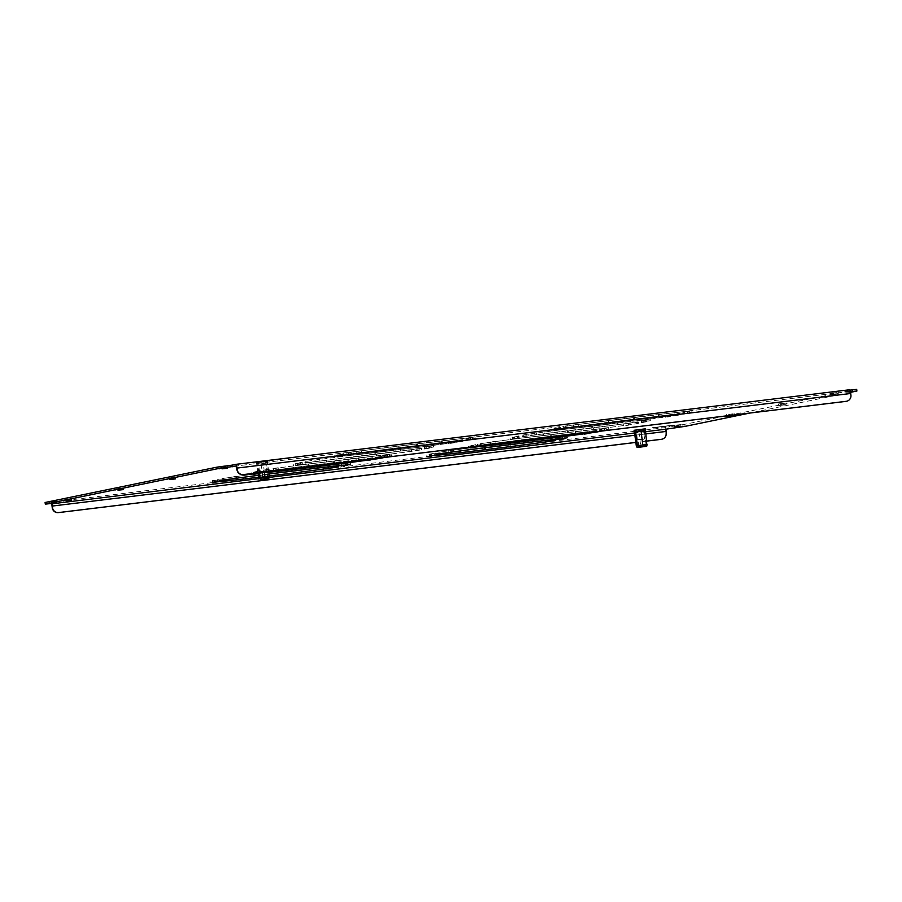 <?xml version="1.0" encoding="UTF-8"?>
<svg xmlns="http://www.w3.org/2000/svg" width="902" height="902" viewBox="0 0 902 902"><rect width="100%" height="100%" fill="white"/><g stroke="black" fill="none" stroke-linecap="round" stroke-linejoin="round"><path stroke-width="0.68" stroke-dasharray="4.51 3.38" d="M428.788 454.811L431.607 454.428L428.788 454.811M358.489 451.045L361.319 450.662L358.489 451.045M358.703 452.703L361.522 452.308L358.703 452.703M472.118 437.233L474.937 436.85L472.118 437.233M472.321 438.891L475.14 438.507L472.321 438.891M450.323 441.709L453.142 441.326L450.323 441.709M450.526 443.367L453.356 442.983L450.526 443.367M542.406 440.999L545.225 440.616L542.406 440.999M564.201 436.523L567.02 436.14L564.201 436.523M450.572 450.335L453.402 449.94L450.572 450.335M470.37 446.264L473.189 445.881L470.37 446.264M367.159 458.814L369.978 458.419L367.159 458.814M388.942 454.326L391.772 453.943L388.942 454.326M389.157 455.984L391.975 455.6L389.157 455.984M275.324 468.138L278.143 467.755L275.324 468.138M275.527 469.795L278.357 469.412L275.527 469.795M295.123 464.068L297.942 463.684L295.123 464.068M295.326 465.725L298.145 465.342L295.326 465.725M408.741 450.267L411.56 449.873L408.741 450.267M408.944 451.913L411.763 451.53L408.944 451.913M430.536 445.78L433.355 445.396L430.536 445.78M430.739 447.437L433.558 447.054L430.739 447.437M316.906 459.592L319.725 459.208L316.906 459.592M317.121 461.249L319.939 460.866L317.121 461.249M336.705 455.521L339.524 455.138L336.705 455.521M336.908 457.179L339.727 456.795L336.908 457.179M575.329 424.684L578.148 424.301L575.329 424.684M575.532 426.342L578.351 425.958L575.532 426.342M688.948 410.884L691.766 410.489L688.948 410.884M689.151 412.53L691.969 412.146L689.151 412.53M667.153 415.36L669.972 414.976L667.153 415.36M667.367 417.017L670.186 416.623L667.367 417.017M583.989 432.453L586.807 432.069L583.989 432.453M605.783 427.976L608.602 427.593L605.783 427.976M605.986 429.634L608.805 429.239L605.986 429.634M492.154 441.788L494.984 441.394L492.154 441.788M492.368 443.446L495.187 443.051L492.368 443.446M511.953 437.718L514.771 437.335L511.953 437.718M512.156 439.375L514.974 438.981L512.156 439.375M625.571 423.906L628.39 423.523L625.571 423.906M625.774 425.564L628.604 425.169L625.774 425.564M647.365 419.43L650.184 419.035L647.365 419.43M647.568 421.087L650.387 420.693L647.568 421.087M533.747 433.242L536.566 432.847L533.747 433.242M533.95 434.888L536.769 434.505L533.95 434.888M553.535 429.172L556.354 428.777L553.535 429.172M553.738 430.829L556.568 430.434L553.738 430.829M253.541 472.614L256.36 472.231L253.541 472.614M233.742 476.684L236.561 476.301L233.742 476.684M347.36 462.884L350.179 462.489L347.36 462.884M325.577 467.36L328.396 466.965L325.577 467.36M211.959 481.172L214.777 480.777L211.959 481.172M645.234 429.16L645.437 430.818L638.909 431.754L634.602 432.227L634.388 430.57L638.729 430.096L634.275 430.592L645.347 429.149L634.388 430.57M267.725 462.929L256.653 464.372L267.725 462.929L267.522 461.272L256.45 462.715L267.522 461.272M466.424 440.48L472.783 439.308A69.533 1.06 -7.1 0 0 442.363 442.397L417.66 445.396L441.743 442.499A67.864 1.037 -7.1 0 1 471.103 439.511L466.424 440.48L466.21 438.823L470.889 437.865A67.864 1.037 -7.1 0 0 441.529 440.841L417.457 443.739L442.16 440.74A69.533 1.06 -7.1 0 1 472.58 437.65L466.21 438.823M383.26 457.573L389.619 456.401A69.533 1.06 -7.1 0 0 359.199 459.49L334.495 462.489L358.568 459.592A67.864 1.037 -7.1 0 1 387.928 456.615L383.26 457.573L383.046 455.916L387.725 454.958A67.864 1.037 -7.1 0 0 358.365 457.934L334.292 460.843L358.996 457.833A69.533 1.06 -7.1 0 1 389.416 454.743L383.046 455.916M424.842 449.027L431.201 447.854A69.533 1.06 -7.1 0 0 400.781 450.944L376.078 453.943L400.161 451.045A67.864 1.037 -7.1 0 1 429.51 448.068L424.842 449.027L424.628 447.369L429.307 446.411A67.864 1.037 -7.1 0 0 399.947 449.388L375.875 452.285L400.578 449.286A69.533 1.06 -7.1 0 1 430.998 446.197L424.628 447.369M591.52 427.785L567.121 430.728A69.533 1.06 -7.1 0 0 522.269 436.782L523.837 436.602A67.864 1.037 -7.1 0 1 567.132 430.75L591.52 427.785L591.306 426.127L566.918 429.093L591.306 426.127M601.239 431.111L599.616 431.314M477.113 446.208L475.478 446.4M633.103 419.238L608.703 422.181A69.533 1.06 -7.1 0 0 563.851 428.236L565.419 428.055A67.864 1.037 -7.1 0 1 608.715 422.204L633.103 419.238L632.888 417.581L608.5 420.546A67.864 1.037 -7.1 0 0 565.216 426.398L563.649 426.578A69.533 1.06 -7.1 0 1 608.5 420.524L632.888 417.581M569.106 432.486L593.493 429.544L593.291 427.886L568.587 430.897L593.291 427.864A69.533 1.06 -7.1 0 0 638.142 421.832L636.575 422.012A67.864 1.037 -7.1 0 1 593.291 427.864L593.493 429.521L569.106 432.486L568.903 430.829M638.345 423.489L636.789 423.669A67.864 1.037 -7.1 0 1 593.493 429.521A69.533 1.06 -7.1 0 0 638.345 423.489L638.142 421.832M512.584 438.778A69.533 1.06 -7.1 0 0 543.004 435.689L568.023 432.622L543.635 435.576A67.864 1.037 -7.1 0 1 514.275 438.564L518.954 437.605L512.584 438.778L512.381 437.12L518.74 435.948L514.072 436.906A67.864 1.037 -7.1 0 0 543.432 433.93L567.505 431.021L542.801 434.031A69.533 1.06 -7.1 0 1 512.381 437.12M333.097 462.692L308.709 465.624A69.533 1.06 -7.1 0 0 263.858 471.69L265.425 471.498A67.864 1.037 -7.1 0 1 308.709 465.657L333.097 462.692L332.894 461.035L308.507 464A67.864 1.037 -7.1 0 0 265.211 469.841L263.655 470.032A69.533 1.06 -7.1 0 1 308.507 463.978L332.894 461.035M268.976 473.956L267.127 474.181A69.533 1.06 -7.1 0 0 258.141 475.331A67.864 1.037 -7.1 0 1 267.127 474.204L268.988 473.978M783.985 404.987L778.719 405.596L786.939 404.581L783.985 404.987L783.782 403.329L778.505 403.938L783.782 403.329M835.962 394.298L830.697 394.907L838.916 393.892L835.962 394.298L835.759 392.641L830.494 393.249L835.759 392.641M850.541 392.347L749.776 413.06M850.428 391.75L845.772 392.246L849.718 391.423L850.609 395.2A5.559 5.457 -101.6 0 1 846.471 401.277M258.378 477.237L268.018 476.064L267.815 474.407L242.796 477.474A69.533 1.06 -7.1 0 1 212.387 480.574L214.067 480.36A67.864 1.037 -7.1 0 0 243.427 477.372L267.815 474.407M258.378 477.271L268.018 476.064M641.672 422.666L648.031 421.493A69.533 1.06 -7.1 0 0 617.622 424.583L592.907 427.593L616.991 424.695A67.864 1.037 -7.1 0 1 646.351 421.708L641.672 422.666L641.469 421.008L646.136 420.05A67.864 1.037 -7.1 0 0 616.788 423.038L592.704 425.936L617.408 422.937A69.533 1.06 -7.1 0 1 647.828 419.847L641.469 421.008M600.089 431.212L606.448 430.04A69.533 1.06 -7.1 0 0 576.028 433.14L551.325 436.14L575.408 433.242A67.864 1.037 -7.1 0 1 604.768 430.254L600.089 431.212L599.875 429.566L604.554 428.597A67.864 1.037 -7.1 0 0 575.194 431.584L551.122 434.482L575.826 431.483A69.533 1.06 -7.1 0 1 606.245 428.394L599.875 429.566M610.688 423.94L635.087 420.997L634.873 419.34L610.169 422.35L634.873 419.317A69.533 1.06 -7.1 0 0 679.725 413.285L678.157 413.466A67.864 1.037 -7.1 0 1 634.873 419.317L635.076 420.975L610.688 423.94L610.485 422.283M635.087 420.997A69.533 1.06 -7.1 0 0 679.939 414.943L678.372 415.123A67.864 1.037 -7.1 0 1 635.076 420.975M554.166 430.231A69.533 1.06 -7.1 0 0 584.586 427.131L609.29 424.132L585.218 427.029A67.864 1.037 -7.1 0 1 555.857 430.017L560.537 429.059L554.166 430.231L553.963 428.574L560.334 427.401L555.655 428.36A67.864 1.037 -7.1 0 0 585.015 425.372L609.087 422.474L584.383 425.485A69.533 1.06 -7.1 0 1 553.963 428.574M683.254 414.119L689.613 412.947A69.533 1.06 -7.1 0 0 659.204 416.036L634.501 419.047L658.573 416.138A67.864 1.037 -7.1 0 1 687.933 413.161L683.254 414.119L683.051 412.462L687.73 411.504A67.864 1.037 -7.1 0 0 658.37 414.492L634.286 417.389L658.99 414.39A69.533 1.06 -7.1 0 1 689.41 411.289L683.051 412.462M295.755 465.128A69.533 1.06 -7.1 0 0 326.174 462.038L350.878 459.039L326.806 461.937A67.864 1.037 -7.1 0 1 297.446 464.925L302.125 463.955L295.755 465.128L295.552 463.47L301.911 462.298L297.232 463.267A67.864 1.037 -7.1 0 0 326.592 460.279L350.675 457.382L325.972 460.381A69.533 1.06 -7.1 0 1 295.552 463.47M376.664 455.905A69.533 1.06 -7.1 0 0 421.516 449.839L419.949 450.03A67.864 1.037 -7.1 0 1 376.664 455.871L351.96 458.904L376.664 455.905L376.461 454.247L351.757 457.246L376.45 454.225A67.864 1.037 -7.1 0 0 419.746 448.373L421.313 448.193A69.533 1.06 -7.1 0 1 376.461 454.247M416.273 445.599L391.874 448.531A69.533 1.06 -7.1 0 0 347.022 454.585L348.589 454.405A67.864 1.037 -7.1 0 1 391.885 448.553L416.273 445.599L416.059 443.942L391.671 446.907L416.059 443.942M257.859 473.054L260.531 472.501L257.837 472.919M257.904 473.403A69.533 1.06 -7.1 0 0 268.773 472.332A67.864 1.037 -7.1 0 1 257.893 473.336M384.41 457.472L382.786 457.664M374.68 454.146L350.292 457.111A69.533 1.06 -7.1 0 0 305.44 463.143L307.007 462.952A67.864 1.037 -7.1 0 1 350.292 457.111L374.995 454.078L374.477 452.488L350.089 455.454A67.864 1.037 -7.1 0 0 306.793 461.294L305.237 461.486A69.533 1.06 -7.1 0 1 350.089 455.42L374.477 452.488M549.938 436.331L525.55 439.297A69.533 1.06 -7.1 0 0 480.687 445.329L482.254 445.148A67.864 1.037 -7.1 0 1 525.55 439.297L550.243 436.275L549.724 434.674L525.336 437.639L549.724 434.674M337.337 456.581A69.533 1.06 -7.1 0 0 367.757 453.492L392.46 450.493L368.388 453.39A67.864 1.037 -7.1 0 1 339.028 456.367L343.707 455.409L337.337 456.581L337.134 454.924L343.493 453.751L338.825 454.721A67.864 1.037 -7.1 0 0 368.174 451.733L392.257 448.835L367.554 451.834A69.533 1.06 -7.1 0 1 337.134 454.924M418.043 445.667L418.246 447.324A69.533 1.06 -7.1 0 0 463.098 441.292L461.531 441.484A67.864 1.037 -7.1 0 1 418.246 447.324L393.543 450.357L418.246 447.358L418.043 445.701L393.34 448.7L418.043 445.667A67.864 1.037 -7.1 0 0 461.328 439.826L462.895 439.635A69.533 1.06 -7.1 0 1 418.043 445.701M485.423 447.99L510.115 444.957L485.423 447.99L485.626 449.647M554.978 438.924A69.533 1.06 -7.1 0 1 510.126 444.99A67.864 1.037 -7.1 0 0 553.411 439.116L559.714 437.955L554.978 438.924L555.17 440.447M433.952 453.244L430.897 453.999A67.864 1.037 -7.1 0 0 460.257 451.023L484.34 448.125L459.637 451.124A69.533 1.06 -7.1 0 1 429.217 454.213L433.952 453.244L434.155 454.901M310.175 465.793L334.868 462.771L310.175 465.793L310.378 467.45M379.731 456.739A69.533 1.06 -7.1 0 1 334.879 462.794A67.864 1.037 -7.1 0 0 378.163 456.919L384.466 455.758L379.731 456.739L379.922 458.261M258.705 471.047L255.649 471.814A67.864 1.037 -7.1 0 0 285.009 468.826L309.093 465.928L284.378 468.927A69.533 1.06 -7.1 0 1 253.969 472.017L258.705 471.047L258.908 472.704L257.645 462.478L256.563 462.692L267.398 461.294L257.645 462.478M527.005 439.443L551.708 436.41A67.864 1.037 -7.1 0 0 594.993 430.57L596.56 430.378A69.533 1.06 -7.1 0 1 551.708 436.433L527.005 439.443L527.208 441.101M475.534 444.697L472.49 445.453A67.864 1.037 -7.1 0 0 501.839 442.476L525.922 439.567L501.219 442.578A69.533 1.06 -7.1 0 1 470.799 445.667L475.534 444.697L475.737 446.343M268.593 474.339L293.285 471.318A67.864 1.037 -7.1 0 0 336.581 465.466L338.149 465.285A69.533 1.06 -7.1 0 1 293.297 471.34L268.593 474.339L268.796 475.997M676.568 425.09L682.769 424.29L676.568 425.09L676.759 426.669M173.252 477.451L167.039 478.252L173.252 477.451L173.455 479.109M225.229 466.774L219.017 467.574L225.229 466.774L225.432 468.431M121.263 488.14L115.061 488.94L121.263 488.14L121.477 489.797M728.545 414.401L734.747 413.601L728.545 414.401L728.748 415.991M69.285 498.829L63.084 499.629L69.285 498.829L69.499 500.486M845.873 392.212L845.659 390.555L849.515 389.765M845.659 390.555L849.898 390.138M856.697 389.382L678.394 425.586L678.597 427.232M676.432 427.503L676.229 425.845L678.394 425.586M676.229 425.845L669.769 426.714L669.972 428.371M666.195 433.118L665.676 431.517A3.89 0.744 83.1 0 1 665.924 427.503L669.769 426.714M56.33 502.921L56.127 501.298L52.282 502.098A3.89 0.744 -96.9 0 0 51.91 503.406M56.127 501.298L51.752 501.749L51.955 503.406M49.79 503.666L49.576 502.008L51.752 501.749M49.576 502.008L45.201 502.493M223.628 478.398L222.061 478.579A69.533 1.06 -7.1 0 1 266.913 472.524L291.628 469.514L266.913 472.524A67.864 1.037 -7.1 0 0 223.628 478.398L223.831 479.999M292.395 469.446L316.782 466.481A67.864 1.037 -7.1 0 1 346.142 463.504L347.834 463.29A69.533 1.06 -7.1 0 0 317.414 466.379L292.395 469.446L292.598 471.103M523.634 434.944L522.066 435.125A69.533 1.06 -7.1 0 1 566.918 429.07A67.864 1.037 -7.1 0 0 523.634 434.944L523.837 436.602M348.386 452.748L346.819 452.939A69.533 1.06 -7.1 0 1 391.671 446.873A67.864 1.037 -7.1 0 0 348.386 452.748L348.589 454.405M509.224 443.096L533.612 440.131A67.864 1.037 -7.1 0 1 562.972 437.143L564.663 436.94A69.533 1.06 -7.1 0 0 534.243 440.029L509.54 443.029L509.438 444.754M482.051 443.491L480.484 443.671A69.533 1.06 -7.1 0 1 525.336 437.617A67.864 1.037 -7.1 0 0 482.051 443.491L482.254 445.148M440.469 452.037L438.902 452.229A69.533 1.06 -7.1 0 1 483.754 446.163L508.457 443.164L483.754 446.186A67.864 1.037 -7.1 0 0 440.469 452.037L440.661 453.65M646.711 441.078L635.865 442.397M646.711 441.112L635.865 442.431M665.879 433.174A5.559 5.457 -101.6 0 1 661.73 439.251M291.515 471.216L291.312 469.581M291.831 471.171L291.628 469.514M222.275 480.236L222.061 478.579M217.529 481.206L217.326 479.548M219.141 480.879L218.949 479.357M269.112 475.94L268.897 474.283M338.34 466.808L338.149 465.285M343.087 465.962L342.884 464.305M341.463 466.165L341.26 464.507M336.784 467.123L336.581 465.466M217.326 481.251L217.123 479.593M218.949 481.048L218.746 479.402M212.59 482.22L212.387 480.574M242.999 479.109L242.796 477.474M267.714 476.132L267.499 474.475M243.63 479.03L243.427 477.372M214.259 481.882L214.067 480.36M346.334 465.049L346.142 463.504M316.985 468.115L316.782 466.481M341.666 466.12L341.463 464.462M343.279 465.793L343.087 464.271M348.037 464.947L347.834 463.29M317.617 468.037L317.414 466.379M292.913 471.047L292.71 469.39M308.709 465.657L308.507 464M265.425 471.498L265.211 469.841M333.413 462.625L333.21 460.967M308.709 465.624L308.507 463.978M263.858 471.69L263.655 470.032M259.122 472.659L258.908 471.002M260.746 472.468L260.543 470.81M646.351 421.708L646.136 420.05M616.991 424.695L616.788 423.038M643.295 422.474L643.092 420.817M648.031 421.493L647.828 419.847M617.622 424.583L617.408 422.937M592.907 427.593L592.704 425.936M592.603 427.649L592.4 426.003M517.331 437.797L517.117 436.14M518.954 437.605L518.74 435.948M543.004 435.689L542.801 434.031M567.708 432.678L567.505 431.021M568.023 432.622L567.82 430.964M543.635 435.576L543.432 433.93M514.275 438.564L514.072 436.906M568.79 432.554L568.587 430.897M643.092 422.519L642.878 420.862M641.457 422.711L641.254 421.054M636.789 423.669L636.575 422.012M608.715 422.204L608.5 420.546M565.419 428.055L565.216 426.398M633.407 419.171L633.204 417.525M608.703 422.181L608.5 420.524M563.851 428.236L563.649 426.578M559.116 429.205L558.913 427.559M560.74 429.014L560.537 427.356M604.768 430.254L604.554 428.597M575.408 433.242L575.194 431.584M601.713 431.021L601.51 429.363M606.448 430.04L606.245 428.394M576.028 433.14L575.826 431.483M551.325 436.14L551.122 434.482M551.021 436.207L550.806 434.55M477.372 446.152L477.158 444.494M471.002 447.324L470.799 445.667M501.422 444.201L501.219 442.578M526.125 441.202L525.922 439.567M526.441 441.168L526.227 439.511M502.053 444.134L501.839 442.476M472.671 446.975L472.49 445.453M527.523 441.033L527.32 439.375M596.752 431.9L596.56 430.378M601.51 431.066L601.296 429.408M599.875 431.257L599.672 429.6M595.207 432.216L594.993 430.57M591.825 427.728L591.622 426.071M522.269 436.782L522.066 435.125M517.534 437.752L517.331 436.106M519.157 437.56L518.954 435.903M610.372 423.996L610.169 422.35M679.939 414.943L679.725 413.285M684.674 413.962L684.471 412.315M683.051 414.165L682.837 412.507M678.372 415.123L678.157 413.466M558.913 429.251L558.699 427.593M560.537 429.059L560.334 427.401M584.586 427.131L584.383 425.485M609.29 424.132L609.087 422.474M609.605 424.064L609.402 422.418M585.218 427.029L585.015 425.372M555.857 430.017L555.655 428.36M687.933 413.161L687.73 411.504M658.573 416.138L658.37 414.492M684.877 413.928L684.674 412.27M689.613 412.947L689.41 411.289M659.204 416.036L658.99 414.39M634.501 419.047L634.286 417.389M634.185 419.103L633.982 417.457M429.51 448.068L429.307 446.411M400.161 451.045L399.947 449.388M426.466 448.824L426.263 447.166M431.201 447.854L430.998 446.197M400.781 450.944L400.578 449.286M376.078 453.943L375.875 452.285M375.773 454.01L375.559 452.353M300.49 464.158L300.287 462.5M302.125 463.955L301.911 462.298M326.174 462.038L325.972 460.381M350.878 459.039L350.675 457.382M351.194 458.971L350.979 457.314M326.806 461.937L326.592 460.279M297.446 464.925L297.232 463.267M351.96 458.904L351.757 457.246M352.276 458.836L352.062 457.179M421.516 449.839L421.313 448.193M426.251 448.869L426.048 447.212M424.628 449.072L424.425 447.415M419.949 450.03L419.746 448.373M376.664 455.871L376.45 454.225M416.577 445.532L416.374 443.874M347.022 454.585L346.819 452.939M342.286 455.566L342.083 453.909M343.91 455.363L343.707 453.706M387.928 456.615L387.725 454.958M358.568 459.592L358.365 457.934M384.883 457.37L384.669 455.724M389.619 456.401L389.416 454.743M359.199 459.49L358.996 457.833M334.495 462.489L334.292 460.843M334.18 462.557L333.977 460.899M260.531 472.501L260.328 470.855M254.172 473.674L253.969 472.017M284.581 470.551L284.378 468.927M309.296 467.563L309.093 465.928M309.6 467.518L309.397 465.86M285.212 470.483L285.009 468.826M255.841 473.336L255.649 471.814M310.694 467.383L310.48 465.736M335.082 464.429L334.879 462.794L335.082 464.429M384.669 457.415L384.466 455.758M383.046 457.618L382.843 455.961M378.366 458.577L378.163 456.919M307.007 462.952L306.793 461.294M374.995 454.078L374.792 452.421M305.44 463.143L305.237 461.486M300.704 464.113L300.49 462.455M302.328 463.91L302.125 462.264M563.164 438.699L562.972 437.143M533.815 441.766L533.612 440.131M558.507 439.77L558.293 438.113M560.108 439.432L559.928 437.91M564.866 438.597L564.663 436.94M534.446 441.687L534.243 440.029M509.743 444.686L509.54 443.029M435.79 454.698L435.576 453.041M429.42 455.871L429.217 454.213M459.84 452.748L459.637 451.124M484.543 449.748L484.34 448.125M484.859 449.715L484.645 448.057M460.471 452.68L460.257 451.023M431.088 455.521L430.897 453.999M485.941 449.579L485.727 447.922M510.329 446.614L510.126 444.99L510.329 446.614M559.917 439.612L559.714 437.955M558.293 439.804L558.09 438.147M553.614 440.774L553.411 439.116M550.243 436.275L550.04 434.617M480.687 445.329L480.484 443.671M475.952 446.31L475.749 444.652M477.575 446.107L477.372 444.449M471.103 439.511L470.889 437.865M441.743 442.499L441.529 440.841M468.048 440.277L467.845 438.62M472.783 439.308L472.58 437.65M442.363 442.397L442.16 440.74M417.66 445.396L417.457 443.739M417.355 445.464L417.141 443.807M342.072 455.611L341.869 453.954M343.707 455.409L343.493 453.751M367.757 453.492L367.554 451.834M392.46 450.493L392.257 448.835M392.776 450.425L392.562 448.768M368.388 453.39L368.174 451.733M339.028 456.367L338.825 454.721M393.543 450.357L393.34 448.7M393.858 450.29L393.655 448.632M463.098 441.292L462.895 439.635M467.845 440.323L467.631 438.665M466.21 440.514L466.007 438.868M461.531 441.484L461.328 439.826M508.345 444.855L508.142 443.232M508.66 444.821L508.457 443.164M439.105 453.875L438.902 452.229M434.369 454.856L434.155 453.199M435.982 454.518L435.79 452.996M266.62 463.154L266.417 461.497M261.084 463.876L262.809 477.564L258.479 478.037M263.294 463.425L263.091 461.768M257.758 464.147L257.544 462.489M256.653 464.372L256.45 462.715M644.456 431.032L644.242 429.375M638.909 431.754L640.645 445.43L636.305 445.915M645.55 430.806L645.347 429.149M640.894 429.645L641.096 431.303L640.916 429.645M635.583 432.013L635.38 430.367M634.478 432.25L634.275 430.592M672.869 425.282L652.732 427.762L672.869 425.282M672.858 425.169L652.721 427.649L672.858 425.169M652.36 427.661L673.591 425.045L652.36 427.661M652.383 427.773L673.602 425.158L652.383 427.773M673.726 425.067L651.842 427.762L673.726 425.067M673.794 425.62L651.909 428.315L673.794 425.62M662.26 426.691L671.167 425.473L662.248 426.578M661.854 426.533L666.262 425.969L661.842 426.42M658.234 427.018L668.72 425.721L658.223 426.917M288.031 458.115L267.905 460.595L288.031 458.115M288.02 458.002L267.883 460.482L288.02 458.002M267.522 460.494L288.753 457.889L267.522 460.494M267.544 460.606L288.764 457.99L267.544 460.606M289.08 457.844L267.105 460.561M288.956 458.453L267.071 461.147L288.956 458.453M277.421 459.524L286.329 458.306L277.41 459.411M277.015 459.366L281.413 458.701L277.004 459.265M273.396 459.862L283.882 458.566L273.385 459.749M266.113 478.184L261.264 478.759L266.113 478.184M265.289 471.532L260.441 472.107L265.289 471.532M259.19 461.632L265.492 460.888L259.19 461.632M260.43 471.566L266.721 470.821L260.43 471.566M269.089 477.891L268.232 476.854L262.809 477.564M260.701 461.576L267.928 460.55L255.875 462.117L260.701 461.576L260.779 462.241L266.8 461.463L266.721 460.798M266.8 461.463L268.007 461.215L267.928 460.55M268.007 461.215L263.181 461.745L263.102 461.08M263.181 461.745L257.16 462.534L257.081 461.869M257.16 462.534L255.965 462.771L255.875 462.117M255.965 462.771L260.779 462.241M264.342 472.062L263.068 461.768M257.825 472.851L256.563 462.692M268.232 476.854L266.327 461.508M268.683 471.543L267.398 461.294M643.938 446.062L639.101 446.637L643.938 446.062M643.115 439.409L638.266 439.984L643.115 439.409M637.015 429.51L643.318 428.766L637.015 429.51M638.255 439.443L644.558 438.699L638.255 439.443M646.926 445.768L646.058 444.731L640.645 445.43M638.526 429.453L645.753 428.427L633.711 429.995L638.526 429.453L638.605 430.119L644.626 429.329L644.547 428.675M644.626 429.329L645.832 429.093L645.753 428.427M645.832 429.093L641.006 429.623L640.927 428.957M641.006 429.623L634.985 430.401L634.907 429.747M634.985 430.401L633.79 430.649L633.711 429.995M633.79 430.649L638.605 430.119M635.673 432.002L635.47 430.355M646.058 444.731L644.152 429.386M645.539 431.663L634.692 432.983M269.224 477.406L258.727 478.68M849.718 391.423L236.099 466.007L849.718 391.423M665.924 427.503L52.282 502.098M645.821 433.907L634.974 435.226M665.676 431.517L52.034 506.112M850.112 390.622L850.248 391.772M685.058 426.364L684.855 424.707M856.596 389.405L856.799 391.062M850.406 393.543L236.775 468.138M68.552 500.599L68.349 499.02M66.241 500.881L66.038 499.223M65.294 500.993L65.102 499.415M729.684 415.867L729.481 414.21M731.996 415.585L731.804 414.007M732.943 415.472L732.74 413.815M833.651 394.501L833.437 392.844M832.715 394.693L832.501 393.035M836.898 394.106L836.695 392.449M781.673 405.19L781.459 403.532M780.737 405.381L780.523 403.724M784.92 404.795L784.717 403.138M120.53 489.91L120.327 488.332M118.218 490.192L118.015 488.534M117.271 490.305L117.08 488.726M224.485 468.544L224.294 466.965M222.185 468.826L221.971 467.168M221.238 468.939L221.035 467.36M172.507 479.221L172.316 477.654M170.196 479.503L169.993 477.857M169.26 479.627L169.057 478.049M677.706 426.556L677.503 424.898M680.018 426.274L679.815 424.695M680.965 426.161L680.751 424.504M427.063 456.671L426.86 455.014M356.775 452.905L356.572 451.248M470.393 439.094L470.19 437.436M448.598 443.57L448.395 441.912M540.681 442.859L540.478 441.202M562.476 438.383L562.273 436.726M448.858 452.195L448.644 450.538M468.645 448.125L468.442 446.467M365.434 460.674L365.231 459.017M387.229 456.187L387.026 454.529M273.61 469.998L273.396 468.341M293.398 465.928L293.195 464.271M407.016 452.116L406.813 450.47M428.811 447.64L428.608 445.983M315.193 461.452L314.978 459.794M334.98 457.382L334.777 455.724M573.604 426.545L573.401 424.898M687.223 412.744L687.02 411.087M665.439 417.22L665.225 415.563M582.275 434.313L582.061 432.656M604.058 429.837L603.855 428.179M490.44 443.649L490.237 441.991M510.228 439.578L510.025 437.921M623.857 425.767L623.643 424.109M645.64 421.29L645.437 419.633M532.022 435.102L531.819 433.445M551.821 431.032L551.607 429.375M251.816 474.475L251.613 472.828M232.028 478.545L231.814 476.887M345.646 464.733L345.432 463.087M323.852 469.22L323.649 467.563M210.234 483.032L210.031 481.375M71.506 500.272L71.303 498.614M63.287 501.286L63.084 499.629M726.741 416.273L726.527 414.616M734.961 415.258L734.747 413.601M830.697 394.907L830.494 393.249M838.916 393.892L838.713 392.235M778.719 405.596L778.505 403.938M786.939 404.581L786.736 402.923M123.495 489.583L123.281 487.926M115.264 490.598L115.061 488.94M227.451 468.217L227.248 466.56M219.231 469.232L219.017 467.574M175.473 478.894L175.259 477.248M167.253 479.909L167.039 478.252M674.752 426.962L674.549 425.304M682.983 425.947L682.769 424.29M214.98 482.435L214.777 480.777M328.599 468.623L328.396 466.965M350.393 464.147L350.179 462.489M236.775 477.959L236.561 476.301M256.563 473.888L256.36 472.231M556.568 430.434L556.354 428.777M536.769 434.505L536.566 432.847M650.387 420.693L650.184 419.035M628.604 425.169L628.39 423.523M514.974 438.981L514.771 437.335M495.187 443.051L494.984 441.394M608.805 429.239L608.602 427.593M587.022 433.727L586.807 432.069M670.186 416.623L669.972 414.976M691.969 412.146L691.766 410.489M578.351 425.958L578.148 424.301M339.727 456.795L339.524 455.138M319.939 460.866L319.725 459.208M433.558 447.054L433.355 445.396M411.763 451.53L411.56 449.873M298.145 465.342L297.942 463.684M278.357 469.412L278.143 467.755M391.975 455.6L391.772 453.943M370.181 460.076L369.978 458.419M473.392 447.527L473.189 445.881M453.605 451.598L453.402 449.94M567.223 437.786L567.02 436.14M545.428 442.273L545.225 440.616M453.356 442.983L453.142 441.326M475.14 438.507L474.937 436.85M361.522 452.308L361.319 450.662M431.81 456.085L431.607 454.428M56.228 501.275L56.431 502.933M845.569 390.589L845.772 392.246M265.492 460.888L266.721 470.821L265.955 471.419L267.443 478.579M260.757 479.402L260.441 472.107L259.55 471.712L258.31 461.779M643.318 428.766L644.558 438.699L643.791 439.297L645.268 446.456M638.593 447.279L638.266 439.984L637.376 439.59L636.135 429.656"/><path stroke-width="1.35" d="M428.991 456.468L431.81 456.085L428.991 456.468M542.609 442.656L545.428 442.273L542.609 442.656M564.404 438.18L567.223 437.786L564.404 438.18M450.786 451.992L453.605 451.598L450.786 451.992M470.573 447.922L473.392 447.527L470.573 447.922M367.362 460.46L370.181 460.076L367.362 460.46M584.192 434.11L587.022 433.727L584.192 434.11M253.744 474.272L256.563 473.888L253.744 474.272M233.945 478.342L236.775 477.959L233.945 478.342M347.574 464.53L350.393 464.147L347.574 464.53M325.78 469.017L328.599 468.623L325.78 469.017M212.162 482.818L214.98 482.435L212.162 482.818M637.15 447.46L636.305 445.915L634.478 432.25L641.119 431.303L645.55 430.806L646.926 445.768L637.15 447.46L646.711 446.276M560.131 439.567L564.866 438.597A69.533 1.06 -7.1 0 0 534.446 441.687L509.743 444.686L533.826 441.788A67.864 1.037 -7.1 0 1 563.175 438.8L560.108 439.432M527.208 441.101L551.911 438.068L527.208 441.101M599.616 431.314L595.207 432.216A67.864 1.037 -7.1 0 1 551.911 438.068A69.533 1.06 -7.1 0 0 596.763 432.035L596.752 431.9M601.239 431.111L596.763 432.035M475.478 446.4L471.002 447.324A69.533 1.06 -7.1 0 0 501.422 444.235L526.125 441.225L502.053 444.134A67.864 1.037 -7.1 0 1 472.693 447.11L472.671 446.975M477.113 446.208L472.693 447.11M219.163 481.014L223.843 480.044A67.864 1.037 -7.1 0 1 258.141 475.354A69.533 1.06 -7.1 0 0 222.275 480.236L219.141 480.879M268.976 473.956L291.831 471.171L268.988 473.978M680.029 426.353L674.752 426.962L680.018 426.274M170.196 479.503L175.473 478.894L170.196 479.503M222.185 468.826L227.451 468.217L222.185 468.826M118.218 490.192L123.495 489.583L118.218 490.192M732.007 415.664L726.741 416.273L731.996 415.585M66.241 500.881L71.506 500.272L66.241 500.881M236.978 469.784L237.294 469.728A5.559 5.457 78.4 0 0 243.393 474.587L243.089 474.644A5.559 5.457 -101.6 0 1 236.978 469.784L236.087 466.007L217.145 468.815L216.942 467.157L223.403 466.278L223.606 467.935M216.942 467.157L45.1 502.482L45.404 504.117L217.145 468.815M45.404 504.117L56.431 502.933L52.485 503.744L52.553 507.702A5.559 5.457 78.4 0 0 58.664 512.562L58.348 512.618A5.559 5.457 -101.6 0 1 52.248 507.758L52.553 507.702M661.73 439.251A5.559 5.457 -101.6 0 1 661.143 439.353L661.459 439.285A5.559 5.457 78.4 0 0 666.195 433.118L666.127 429.16L685.058 426.364L749.776 413.06M856.9 391.028L852.424 391.502L852.21 389.856L856.697 389.382L856.9 391.028L850.541 392.347M852.424 391.502L850.428 391.75M269.224 475.952L293.5 472.998L269.224 475.918M338.351 466.943L336.784 467.123A67.864 1.037 -7.1 0 1 293.5 472.975A69.533 1.06 -7.1 0 0 338.351 466.943L338.34 466.808M258.378 477.237L243.63 479.03A67.864 1.037 -7.1 0 1 214.27 482.018L212.59 482.22A69.533 1.06 -7.1 0 0 243.01 479.131L258.378 477.271M343.301 465.917L348.037 464.947A69.533 1.06 -7.1 0 0 317.617 468.037L292.913 471.047L316.985 468.138A67.864 1.037 -7.1 0 1 346.345 465.161L343.279 465.793M257.837 472.919L254.172 473.674A69.533 1.06 -7.1 0 0 257.904 473.403M257.859 473.054L255.841 473.336M285.212 470.483A67.864 1.037 -7.1 0 1 268.773 472.298A69.533 1.06 -7.1 0 0 284.592 470.585L309.296 467.586L285.212 470.483M257.893 473.336A67.864 1.037 -7.1 0 1 255.864 473.471M310.378 467.45L335.082 464.429L310.378 467.45M382.786 457.664L378.366 458.577A67.864 1.037 -7.1 0 1 335.082 464.429M384.41 457.472L379.934 458.396A69.533 1.06 -7.1 0 1 335.082 464.451M431.111 455.657L429.42 455.871A69.533 1.06 -7.1 0 0 459.84 452.781L484.543 449.771L460.471 452.68A67.864 1.037 -7.1 0 1 431.111 455.657L431.088 455.521M485.626 449.647L510.329 446.614L485.626 449.647M510.329 446.637A69.533 1.06 -7.1 0 0 555.181 440.582L553.614 440.774A67.864 1.037 -7.1 0 1 510.329 446.614M435.993 454.653L440.672 453.695A67.864 1.037 -7.1 0 1 483.957 447.843L508.66 444.821L483.957 447.82A69.533 1.06 -7.1 0 0 439.105 453.875L435.982 454.518M225.771 467.676L225.568 466.018L223.403 466.278M225.568 466.018L232.028 465.15L232.231 466.796M237.294 469.728L237.079 468.07A3.89 0.744 -96.9 0 0 235.884 464.35L232.028 465.15M852.21 389.856L850.045 390.115M51.91 503.406A3.89 0.744 -96.9 0 0 52.034 506.112L52.248 507.758M661.459 439.285L646.711 441.078M635.865 442.397L58.664 512.562M661.143 439.353L646.711 441.112M635.865 442.431L58.348 512.618M849.526 389.765L235.884 464.35A3.89 0.744 -96.9 0 0 235.873 464.35L849.515 389.765A3.89 0.744 83.1 0 1 849.526 389.765A3.89 0.744 83.1 0 1 850.721 393.486L850.924 395.144A5.559 5.457 78.4 0 1 846.628 401.243L846.313 401.311A5.559 5.457 -101.6 0 1 845.884 401.379L846.189 401.311A5.559 5.457 78.4 0 0 846.628 401.243M243.393 474.587L846.189 401.311M243.089 474.644L845.884 401.379M267.105 460.561L289.091 457.889M266.631 478.714L260.757 479.402L266.631 478.714M260.486 479.39L268.886 478.398L260.486 479.39M257.825 472.851L258.975 479.12L259.562 477.823L258.919 472.727M259.562 477.823L264.974 477.113L264.342 472.062M264.974 477.113L269.315 476.628L268.683 471.543M269.315 476.628L268.886 478.398M644.456 446.591L638.593 447.279L644.456 446.591M636.801 446.997L637.387 445.689L635.673 432.002M637.387 445.689L642.799 444.99L641.096 431.303M642.799 444.99L647.14 444.506M666.127 429.16L645.539 431.663M634.692 432.983L269.224 477.406M258.727 478.68L52.485 503.744M665.98 431.46L645.821 433.907M634.974 435.226L52.35 506.045M850.721 393.486L237.079 468.07M45.1 502.482L45.303 504.139"/></g></svg>
